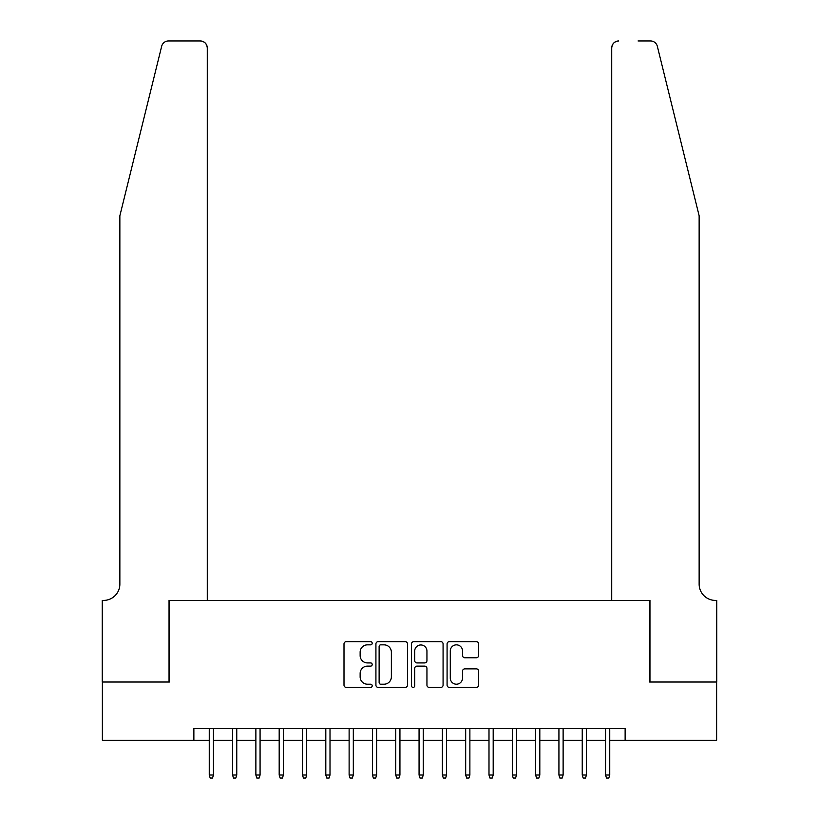 <?xml version="1.0" encoding="UTF-8"?>
<svg xmlns="http://www.w3.org/2000/svg" width="819" height="819" viewBox="0 0 819 819"><rect width="100%" height="100%" fill="white"/><g stroke="black" fill="none" stroke-linecap="round" stroke-linejoin="round"><path stroke-width="1.23" d="M372.205 643.243A1.597 1.597 0 0 0 370.597 641.646L346.294 641.646A2.293 2.293 0 0 0 344 643.929L344 685.114A2.293 2.293 0 0 0 346.294 687.407L370.597 687.407A1.597 1.597 0 0 0 372.205 685.8A1.597 1.597 0 0 0 370.597 684.203L367.455 684.203A7.32 7.32 0 0 1 360.135 676.883L360.135 673.443A7.32 7.32 0 0 1 367.455 666.123L370.597 666.123A1.597 1.597 0 0 0 372.205 664.526A1.597 1.597 0 0 0 370.597 662.919L367.455 662.919A7.32 7.32 0 0 1 360.135 655.599L360.135 652.17A7.32 7.32 0 0 1 367.455 644.85L370.597 644.85A1.597 1.597 0 0 0 372.205 643.243M476.371 657.77A2.293 2.293 0 0 0 478.654 655.487L478.654 643.929A2.293 2.293 0 0 0 476.371 641.646L449.375 641.646A2.293 2.293 0 0 0 447.082 643.929L447.082 685.114A2.293 2.293 0 0 0 449.375 687.407L476.371 687.407A2.293 2.293 0 0 0 478.654 685.114L478.654 671.16A2.293 2.293 0 0 0 476.371 668.867L464.813 668.867A2.293 2.293 0 0 0 462.53 671.16L462.53 678.081A6.122 6.122 0 0 1 456.408 684.203A6.122 6.122 0 0 1 450.286 678.081L450.286 650.972A6.122 6.122 0 0 1 456.408 644.85A6.122 6.122 0 0 1 462.53 650.972L462.53 655.487A2.293 2.293 0 0 0 464.813 657.77L476.371 657.77M193.868 740.284L102.375 740.284L102.375 682.012L169.39 682.012L169.39 600.419L649.61 600.419L649.61 682.012L716.625 682.012L716.625 740.284L625.132 740.284L625.132 728.634L193.868 728.634L193.868 740.284L209.255 740.284M407.493 643.929A2.293 2.293 0 0 0 405.21 641.646L378.214 641.646A2.293 2.293 0 0 0 375.921 643.929L375.921 685.114A2.293 2.293 0 0 0 378.214 687.407L405.21 687.407A2.293 2.293 0 0 0 407.493 685.114L407.493 643.929M413.79 641.646L440.786 641.646A2.293 2.293 0 0 1 443.079 643.929L443.079 685.114A2.293 2.293 0 0 1 440.786 687.407L429.238 687.407A2.293 2.293 0 0 1 426.945 685.114L426.945 668.417A2.293 2.293 0 0 0 424.662 666.123L416.994 666.123A2.293 2.293 0 0 0 414.701 668.417L414.701 685.8A1.597 1.597 0 0 1 413.104 687.407A1.597 1.597 0 0 1 411.507 685.8L411.507 643.929A2.293 2.293 0 0 1 413.79 641.646M213.452 740.284L232.565 740.284M236.763 740.284L255.876 740.284M260.073 740.284L279.187 740.284M283.384 740.284L302.498 740.284M306.695 740.284L325.808 740.284M330.006 740.284L349.119 740.284M353.317 740.284L372.44 740.284M376.627 740.284L395.751 740.284M399.938 740.284L419.062 740.284M423.249 740.284L442.373 740.284M446.56 740.284L465.683 740.284M469.881 740.284L488.994 740.284M493.192 740.284L512.305 740.284M516.502 740.284L535.616 740.284M539.813 740.284L558.927 740.284M563.124 740.284L582.237 740.284M586.435 740.284L605.548 740.284M609.745 740.284L625.132 740.284M380.722 644.85A1.597 1.597 0 0 0 379.125 646.447L379.125 682.606A1.597 1.597 0 0 0 380.722 684.203L384.039 684.203A7.32 7.32 0 0 0 391.369 676.883L391.369 652.17A7.32 7.32 0 0 0 384.039 644.85L380.722 644.85M426.945 651.085A6.122 6.122 0 0 0 420.823 644.962A6.122 6.122 0 0 0 414.701 651.085L414.701 660.636A2.293 2.293 0 0 0 416.994 662.919L424.662 662.919A2.293 2.293 0 0 0 426.945 660.636L426.945 651.085M209.255 775.02L210.186 778.05L212.52 778.05L213.452 775.02L209.255 775.02L209.255 728.634M213.452 775.02L213.452 728.634M161.671 46.273C163.452 42.434 163.452 42.434 161.671 46.273C163.452 42.434 163.452 42.434 161.671 46.273L119.861 215.786L119.861 584.101A16.319 16.319 0 0 1 103.542 600.419L102.262 600.419L102.262 682.012L169.042 682.012L169.042 600.419L207.279 600.419L207.279 47.942A6.992 6.992 0 0 0 200.286 40.95L168.458 40.95A6.992 6.992 0 0 0 161.671 46.273M180.938 40.95L200.286 40.95C204.504 41.39 206.828 43.724 207.279 47.942L207.279 600.419M119.861 584.101A16.319 16.319 0 0 1 103.542 600.419M686.322 163.81L657.329 46.273C655.548 42.434 655.548 42.434 657.329 46.273C655.548 42.434 655.548 42.434 657.329 46.273L699.139 215.786L699.139 584.101A16.319 16.319 0 0 0 715.458 600.419L716.738 600.419L716.738 682.012L649.958 682.012L649.958 600.419L611.721 600.419L611.721 47.942L611.721 600.419M638.062 40.95L650.542 40.95A6.992 6.992 0 0 1 657.329 46.273M618.714 40.95A6.992 6.992 0 0 0 611.721 47.942C612.172 43.724 614.496 41.39 618.714 40.95M699.139 584.101A16.319 16.319 0 0 0 715.458 600.419M232.565 775.02L233.497 778.05L235.831 778.05L236.763 775.02L232.565 775.02L232.565 728.634M236.763 775.02L236.763 728.634M255.876 775.02L256.808 778.05L259.142 778.05L260.073 775.02L255.876 775.02L255.876 728.634M260.073 775.02L260.073 728.634M279.187 775.02L280.118 778.05L282.453 778.05L283.384 775.02L279.187 775.02L279.187 728.634M283.384 775.02L283.384 728.634M302.498 775.02L303.429 778.05L305.763 778.05L306.695 775.02L302.498 775.02L302.498 728.634M306.695 775.02L306.695 728.634M325.808 775.02L326.75 778.05L329.074 778.05L330.006 775.02L325.808 775.02L325.808 728.634M330.006 775.02L330.006 728.634M349.119 775.02L350.061 778.05L352.385 778.05L353.317 775.02L349.119 775.02L349.119 728.634M353.317 775.02L353.317 728.634M372.44 775.02L373.372 778.05L375.696 778.05L376.627 775.02L372.44 775.02L372.44 728.634M376.627 775.02L376.627 728.634M395.751 775.02L396.683 778.05L399.007 778.05L399.938 775.02L395.751 775.02L395.751 728.634M399.938 775.02L399.938 728.634M419.062 775.02L419.993 778.05L422.317 778.05L423.249 775.02L419.062 775.02L419.062 728.634M423.249 775.02L423.249 728.634M442.373 775.02L443.304 778.05L445.628 778.05L446.56 775.02L442.373 775.02L442.373 728.634M446.56 775.02L446.56 728.634M465.683 775.02L466.615 778.05L468.939 778.05L469.881 775.02L465.683 775.02L465.683 728.634M469.881 775.02L469.881 728.634M488.994 775.02L489.926 778.05L492.25 778.05L493.192 775.02L488.994 775.02L488.994 728.634M493.192 775.02L493.192 728.634M512.305 775.02L513.237 778.05L515.571 778.05L516.502 775.02L512.305 775.02L512.305 728.634M516.502 775.02L516.502 728.634M535.616 775.02L536.547 778.05L538.882 778.05L539.813 775.02L535.616 775.02L535.616 728.634M539.813 775.02L539.813 728.634M558.927 775.02L559.858 778.05L562.192 778.05L563.124 775.02L558.927 775.02L558.927 728.634M563.124 775.02L563.124 728.634M582.237 775.02L583.169 778.05L585.503 778.05L586.435 775.02L582.237 775.02L582.237 728.634M586.435 775.02L586.435 728.634M605.548 775.02L606.48 778.05L608.814 778.05L609.745 775.02L605.548 775.02L605.548 728.634M609.745 775.02L609.745 728.634"/></g></svg>
